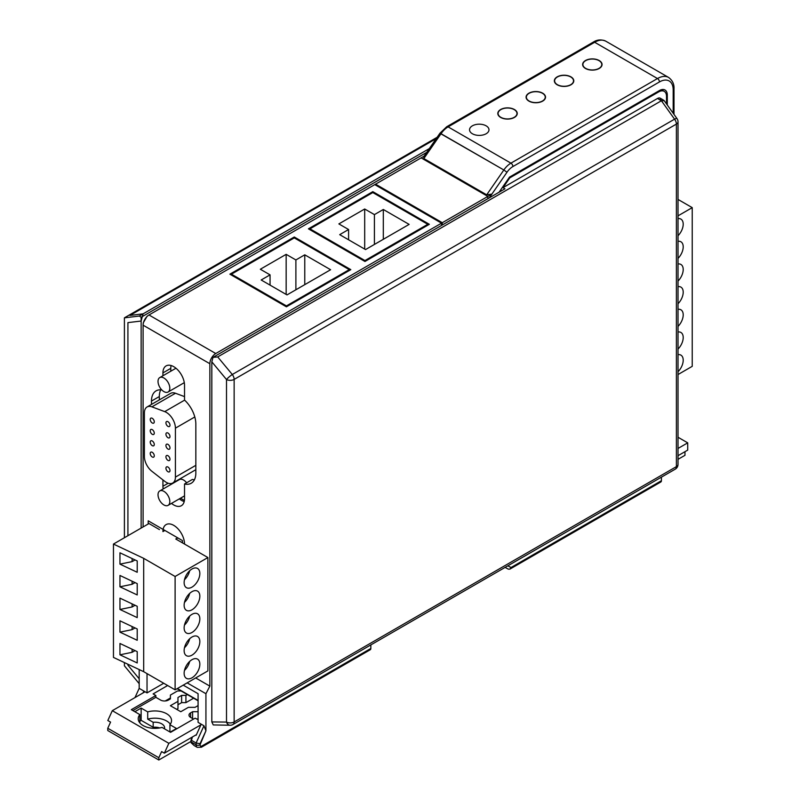 <?xml version="1.0" encoding="UTF-8"?>
<svg xmlns="http://www.w3.org/2000/svg" width="800" height="800" viewBox="0 0 800 800"><rect width="100%" height="100%" fill="white"/><g stroke="black" fill="none" stroke-linecap="round" stroke-linejoin="round"><path stroke-width="1.2" d="M184.41 500.47L180.49 498.2L184.41 500.47M175.48 393.25L184.53 396.62L175.48 393.25A12.88 7.44 60 0 0 170.63 393.37A12.88 7.44 60 0 1 175.48 393.25L151.92 406.85A12.88 7.44 -120 0 0 147.07 406.97A12.88 7.44 -120 0 0 144.4 412.87L144.4 456.61A12.88 7.44 -120 0 0 151.93 471.32L164.73 481.31A12.88 7.44 -120 0 0 172.75 483.02A12.88 7.44 -120 0 0 175.42 477.12L175.42 428.16A12.88 7.44 -120 0 0 164.72 411.62L151.92 406.85A12.88 7.44 -120 0 0 147.07 406.97A12.88 7.44 -120 0 0 144.4 412.87L144.4 456.61A12.88 7.44 -120 0 0 151.93 471.32L164.73 481.31A12.88 7.44 -120 0 0 172.75 483.02A12.88 7.44 -120 0 0 175.42 477.12L175.42 428.16A12.88 7.44 -120 0 0 164.72 411.62L151.92 406.85L175.48 393.25M179.38 479.6A8.33 4.81 60 0 1 183.55 480.02A8.33 4.81 60 0 1 186.62 482.78A8.33 4.81 60 0 0 183.55 480.02A8.33 4.81 60 0 0 179.38 479.6L159.75 490.94A8.33 4.81 -120 0 0 158.47 497.61A8.33 4.81 -120 0 0 163.91 504.95A8.33 4.81 -120 0 0 168.08 505.37A8.33 4.81 -120 0 0 169.36 498.69A8.33 4.81 -120 0 0 163.91 491.35A8.33 4.81 -120 0 0 159.75 490.94A8.33 4.81 -120 0 0 158.47 497.61A8.33 4.81 -120 0 0 163.91 504.95A8.33 4.81 -120 0 0 168.08 505.37A8.33 4.81 -120 0 0 169.36 498.69A8.33 4.81 -120 0 0 163.91 491.35A8.33 4.81 -120 0 0 159.75 490.94L179.38 479.6M167.96 426.38A2.87 1.65 60 0 1 166.09 423.85A2.87 1.65 60 0 1 166.53 421.56A2.87 1.65 60 0 1 167.96 421.7A2.87 1.65 60 0 1 169.83 424.22A2.87 1.65 60 0 1 169.39 426.52A2.87 1.65 60 0 1 167.96 426.38A2.87 1.65 60 0 1 166.09 423.85A2.87 1.65 60 0 1 166.53 421.56A2.87 1.65 60 0 1 167.96 421.7A2.87 1.65 60 0 1 169.83 424.22A2.87 1.65 60 0 1 169.39 426.52A2.87 1.65 60 0 1 167.96 426.38M167.96 437.71A2.87 1.65 60 0 1 166.09 435.19A2.87 1.65 60 0 1 166.53 432.89A2.87 1.65 60 0 1 167.96 433.03A2.87 1.65 60 0 1 169.83 435.56A2.87 1.65 60 0 1 169.39 437.85A2.87 1.65 60 0 1 167.96 437.71A2.87 1.65 60 0 1 166.09 435.19A2.87 1.65 60 0 1 166.53 432.89A2.87 1.65 60 0 1 167.96 433.03A2.87 1.65 60 0 1 169.83 435.56A2.87 1.65 60 0 1 169.39 437.85A2.87 1.65 60 0 1 167.96 437.71M167.96 449.05A2.87 1.65 60 0 1 166.09 446.52A2.87 1.65 60 0 1 166.53 444.23A2.87 1.65 60 0 1 167.96 444.37A2.87 1.65 60 0 1 169.83 446.89A2.87 1.65 60 0 1 169.39 449.19A2.87 1.65 60 0 1 167.96 449.05A2.87 1.65 60 0 1 166.09 446.52A2.87 1.65 60 0 1 166.53 444.23A2.87 1.65 60 0 1 167.96 444.37A2.87 1.65 60 0 1 169.83 446.89A2.87 1.65 60 0 1 169.39 449.19A2.87 1.65 60 0 1 167.96 449.05M167.96 460.38A2.87 1.65 60 0 1 166.09 457.86A2.87 1.65 60 0 1 166.53 455.56A2.87 1.65 60 0 1 167.96 455.7A2.87 1.65 60 0 1 169.83 458.23A2.87 1.65 60 0 1 169.39 460.53A2.87 1.65 60 0 1 167.96 460.38A2.87 1.65 60 0 1 166.09 457.86A2.87 1.65 60 0 1 166.53 455.56A2.87 1.65 60 0 1 167.96 455.7A2.87 1.65 60 0 1 169.83 458.23A2.87 1.65 60 0 1 169.39 460.53A2.87 1.65 60 0 1 167.96 460.38M167.96 471.72A2.87 1.65 60 0 1 166.09 469.19A2.87 1.65 60 0 1 166.53 466.9A2.87 1.65 60 0 1 167.96 467.04A2.87 1.65 60 0 1 169.83 469.56A2.87 1.65 60 0 1 169.39 471.86A2.87 1.65 60 0 1 167.96 471.72A2.87 1.65 60 0 1 166.09 469.19A2.87 1.65 60 0 1 166.53 466.9A2.87 1.65 60 0 1 167.96 467.04A2.87 1.65 60 0 1 169.83 469.56A2.87 1.65 60 0 1 169.39 471.86A2.87 1.65 60 0 1 167.96 471.72M152.25 422.98A2.87 1.65 60 0 1 150.38 420.45A2.87 1.65 60 0 1 150.82 418.16A2.87 1.65 60 0 1 152.25 418.3A2.87 1.65 60 0 1 154.12 420.82A2.87 1.65 60 0 1 153.69 423.12A2.87 1.65 60 0 1 152.25 422.98A2.87 1.65 60 0 1 150.38 420.45A2.87 1.65 60 0 1 150.82 418.16A2.87 1.65 60 0 1 152.25 418.3A2.87 1.65 60 0 1 154.12 420.82A2.87 1.65 60 0 1 153.69 423.12A2.87 1.65 60 0 1 152.25 422.98M152.25 434.31A2.87 1.65 60 0 1 150.38 431.79A2.87 1.65 60 0 1 150.82 429.49A2.87 1.65 60 0 1 152.25 429.63A2.87 1.65 60 0 1 154.12 432.16A2.87 1.65 60 0 1 153.69 434.45A2.87 1.65 60 0 1 152.25 434.31A2.87 1.65 60 0 1 150.38 431.79A2.87 1.65 60 0 1 150.82 429.49A2.87 1.65 60 0 1 152.25 429.63A2.87 1.65 60 0 1 154.12 432.16A2.87 1.65 60 0 1 153.69 434.45A2.87 1.65 60 0 1 152.25 434.31M152.25 445.65A2.87 1.65 60 0 1 150.38 443.12A2.87 1.65 60 0 1 150.82 440.83A2.87 1.65 60 0 1 152.25 440.97A2.87 1.65 60 0 1 154.12 443.49A2.87 1.65 60 0 1 153.69 445.79A2.87 1.65 60 0 1 152.25 445.65A2.87 1.65 60 0 1 150.38 443.12A2.87 1.65 60 0 1 150.82 440.83A2.87 1.65 60 0 1 152.25 440.97A2.87 1.65 60 0 1 154.12 443.49A2.87 1.65 60 0 1 153.69 445.79A2.87 1.65 60 0 1 152.25 445.65M152.25 456.98A2.87 1.65 60 0 1 150.38 454.46A2.87 1.65 60 0 1 150.82 452.16A2.87 1.65 60 0 1 152.25 452.3A2.87 1.65 60 0 1 154.12 454.83A2.87 1.65 60 0 1 153.69 457.12A2.87 1.65 60 0 1 152.25 456.98A2.87 1.65 60 0 1 150.38 454.46A2.87 1.65 60 0 1 150.82 452.16A2.87 1.65 60 0 1 152.25 452.3A2.87 1.65 60 0 1 154.12 454.83A2.87 1.65 60 0 1 153.69 457.12A2.87 1.65 60 0 1 152.25 456.98M163.91 378A8.33 4.81 -120 0 0 159.75 377.59A8.33 4.81 -120 0 0 158.47 384.26A8.33 4.81 -120 0 0 163.91 391.6A8.33 4.81 -120 0 0 168.08 392.01A8.33 4.81 -120 0 0 169.36 385.34A8.33 4.81 -120 0 0 163.91 378A8.33 4.81 -120 0 0 159.75 377.59A8.33 4.81 -120 0 0 158.47 384.26A8.33 4.81 -120 0 0 163.91 391.6A8.33 4.81 -120 0 0 168.08 392.01A8.33 4.81 -120 0 0 169.36 385.34A8.33 4.81 -120 0 0 163.91 378M309.98 228.83L372.81 192.56L372.81 191.65L429.35 224.3L364.96 261.48L364.96 260.57L309.98 228.83L372.81 192.56L372.81 191.65L429.35 224.3L364.96 261.48L308.41 228.83L372.81 191.65L308.41 228.83L364.96 261.48L364.96 260.57L427.78 224.3L372.81 192.56L427.78 224.3L427.78 225.2L427.78 224.3L364.96 260.57L309.98 228.83L309.98 229.74L309.98 228.83M409.13 224.39L365.53 249.57L339.7 234.66L348.59 229.52L338.86 223.91L364.69 209L374.42 214.61L383.31 209.48L409.13 224.39L365.53 249.57L339.7 234.66L348.59 229.52L338.86 223.91L364.69 209L374.42 214.61L383.31 209.48L383.31 239.3L383.31 209.48L409.13 224.39M374.42 244.43L374.42 214.61L374.42 244.43M364.69 249.08L364.69 209L364.69 249.08M348.59 239.79L348.59 229.52L348.59 239.79M231.45 274.17L294.28 237.9L349.25 269.64L286.42 305.91L231.45 274.17L294.28 237.9L294.28 236.99L350.82 269.64L286.42 306.82L229.88 274.17L294.28 236.99L350.82 269.64L286.42 306.82L229.88 274.17L294.28 236.99L294.28 237.9L349.25 269.64L286.42 305.91L286.42 306.82L286.42 305.91L231.45 274.17L231.45 275.08L231.45 274.17M330.6 269.73L287 294.91L261.17 279.99L270.06 274.86L260.33 269.25L286.16 254.34L295.89 259.95L304.77 254.82L330.6 269.73L287 294.91L261.17 279.99L270.06 274.86L260.33 269.25L286.16 254.34L295.89 259.95L304.77 254.82L304.77 284.64L304.77 254.82L330.6 269.73M349.25 270.54L349.25 269.64L349.25 270.54M295.89 289.77L295.89 259.95L295.89 289.77M286.16 294.42L286.16 254.34L286.16 294.42M270.06 285.13L270.06 274.86L270.06 285.13M661.41 480.71A2.78 1.6 60 0 1 660.84 481.98L509.91 569.12L511.03 567.53L509.9 569.12L508.33 569.15L509.9 569.12L660.84 481.98A2.78 1.6 60 0 0 661.41 480.71L511.03 567.53L507.84 565.82L511.03 567.53L661.41 480.71L661.41 477.16L661.41 480.71M209.86 686.13L205.93 693.71L205.93 730.8L200.04 743.72L196.11 743L200.04 743.72L200.04 744.81A2.78 1.6 120 0 0 202 745.94L370.84 648.46L370.84 644.91L370.84 648.46A2.78 1.6 60 0 1 370.27 649.74A2.78 1.6 60 0 0 370.84 648.46L202 745.94A2.78 1.6 -120 0 1 201.43 747.22A2.78 1.6 -120 0 0 202 745.94A2.78 1.6 120 0 1 200.04 744.81A2.78 1.6 180 0 1 196.11 744.81A5.55 3.21 120 0 0 197.26 747.35L201.43 747.22L370.27 649.74L201.43 747.22L197.26 747.35A5.55 3.21 120 0 1 196.11 744.81L191.01 741.86L191.01 740.05L196.11 743L196.11 744.81L191.01 741.86L192.41 736.97L191.01 740.05L196.11 743L196.11 744.81A2.78 1.6 180 0 0 200.04 744.81L205.93 730.8L203.97 725.77L205.93 730.8L205.93 693.71L187.15 682.87L205.93 693.71L209.86 686.13L209.86 363.72L209.86 686.13L195.68 677.95L209.86 686.13M215.75 353.52A8.33 4.81 120 0 0 209.86 363.72A8.33 4.81 120 0 1 215.75 353.52L148.99 314.98L374.77 184.62L441.52 223.16L215.75 353.52L148.99 314.98A8.33 4.81 -60 0 0 143.1 325.18A8.33 4.81 -60 0 1 148.99 314.98L421.11 157.87L487.86 196.41L487.86 198.68L487.86 196.41L442.31 222.71L375.56 184.17L442.31 222.71L215.75 353.52M441.52 225.43L441.52 223.16M667.3 95.08L667.3 105L667.3 95.08A11.11 6.41 -60 0 0 665 89.99A11.11 6.41 -60 0 1 667.3 95.08L666.31 94.51L667.3 95.08M659.45 90.54A11.11 6.41 -60 0 1 665 89.99A11.11 6.41 -60 0 0 659.45 90.54L509.51 177.11L659.45 90.54M499.32 191.86L509.51 177.11L499.32 191.86M143.1 526.94L143.1 325.18L143.1 526.94M162.93 486.25L162.93 479.9L162.93 486.25A15.27 8.82 60 0 0 163.17 488.97A15.27 8.82 60 0 1 162.93 486.25L168.17 483.23L162.93 486.25M184.53 498.72A15.27 8.82 60 0 1 181.37 505.71A15.27 8.82 60 0 1 171.5 503.39A15.27 8.82 60 0 0 181.37 505.71A15.27 8.82 60 0 0 184.53 498.72L184.53 483.99L184.53 498.72M195.84 473.04A22.32 12.89 60 0 1 191.21 483.26A22.32 12.89 60 0 1 184.53 483.99L192.38 479.45A22.32 12.89 -120 0 0 194.43 479.75A22.32 12.89 -120 0 1 192.38 479.45L184.53 483.99A22.32 12.89 60 0 0 191.21 483.26A22.32 12.89 60 0 0 195.84 473.04L195.84 424.08L195.84 473.04M184.53 400.07A22.32 12.89 60 0 1 195.84 424.08A22.32 12.89 60 0 0 184.53 400.07L184.53 385.37L184.53 400.07M162.93 372.9A15.27 8.82 60 0 1 166.1 365.91A15.27 8.82 60 0 1 177.86 370A15.27 8.82 60 0 1 184.53 385.37A15.27 8.82 60 0 0 177.86 370A15.27 8.82 60 0 0 166.1 365.91A15.27 8.82 60 0 0 162.93 372.9L170.79 368.36L170.79 371.22L170.79 368.36A15.27 8.82 -120 0 1 171.11 365.52A15.27 8.82 -120 0 0 170.79 368.36L162.93 372.9L162.93 375.75L162.93 372.9M151.47 401.08A22.32 12.89 60 0 1 156.09 390.86A22.32 12.89 60 0 1 161.81 389.94A22.32 12.89 60 0 0 156.09 390.86A22.32 12.89 60 0 0 151.47 401.08L159.32 396.54L159.32 399.89L159.32 396.54A22.32 12.89 -120 0 1 160.73 389.83A22.32 12.89 -120 0 0 159.32 396.54L151.47 401.08L151.47 404.43L151.47 401.08M164.9 530.46L162.93 531.59A15.27 8.82 60 0 1 166.1 524.6A15.27 8.82 60 0 1 177.86 528.69A15.27 8.82 60 0 1 184.53 544.06M139.18 688.36L139.18 669.56L139.18 688.36L147.03 692.9L147.03 673.62L147.03 692.9L143.89 691.08L143.05 692.93L143.89 691.08L139.18 688.36L134.97 697.59L139.18 688.36M201.22 724.18L203.97 725.77L196.11 743L203.97 725.77L198.08 722.37L201.22 724.18L196.17 735.26L201.22 724.18M198.08 693.71L198.08 722.37L198.08 693.71L183.22 685.14L198.08 693.71M191.09 742.73A5.55 3.21 -60 0 1 191.01 741.86A5.55 3.21 -60 0 0 191.09 742.73L194.15 745.56L191.09 742.73M163.73 683.26L147.03 692.9L163.73 683.26M198.08 700.78L177.11 688.67M170.9 483.6A15.27 8.82 -120 0 0 171.02 484.43A15.27 8.82 -120 0 1 170.9 483.6M179.35 498.86A15.27 8.82 -120 0 0 184.21 501.56A15.27 8.82 -120 0 1 179.35 498.86M423.85 158.55L441.02 133.71L503.84 169.98L486.68 194.83L423.85 158.55L441.02 133.71A16.66 9.62 -60 0 1 448.11 126.88L594.66 42.27L657.48 78.54A22.21 12.82 120 0 1 665.61 76.46A22.21 12.82 120 0 1 668.59 77.44A22.21 12.82 120 0 0 665.61 76.46A22.21 12.82 120 0 0 657.48 78.54L510.93 163.15L448.11 126.88A2.78 1.6 -120 0 0 446.72 126.74L439.92 133.26L441.02 133.71A16.66 9.62 -60 0 1 448.11 126.88L594.66 42.27A22.21 12.82 -60 0 1 602.51 40.16A22.21 12.82 -60 0 1 605.77 41.17C601.33 39.27 597.16 39.59 593.27 42.13A2.78 1.6 60 0 1 594.66 42.27L657.48 78.54A2.78 1.6 60 0 1 659.45 81.94A19.44 11.22 120 0 1 673.19 89.87A2.78 1.6 -0 0 0 674 88.74A2.78 1.6 -0 0 1 673.19 89.87L673.19 113.27L673.19 89.87A19.44 11.22 120 0 0 659.45 81.94L512.9 166.55A13.88 8.02 120 0 0 506.99 172.24L491.9 194.08L486.68 194.83L423.85 158.55L423.74 156.68M585.47 68.47A9.72 5.61 180 0 1 582.63 64.51A9.72 5.61 180 0 1 588.62 59.32A9.72 5.61 180 0 1 599.21 60.54A9.72 5.61 180 0 1 602.06 64.51A9.72 5.61 180 0 1 596.06 69.69A9.72 5.61 180 0 1 585.47 68.47A9.72 5.61 180 0 1 582.63 64.51A9.72 5.61 180 0 1 588.62 59.32A9.72 5.61 180 0 1 599.21 60.54A9.72 5.61 180 0 1 602.06 64.51A9.72 5.61 180 0 1 596.06 69.69A9.72 5.61 180 0 1 585.47 68.47M557.2 84.8A9.72 5.61 180 0 1 554.35 80.83A9.72 5.61 180 0 1 560.35 75.64A9.72 5.61 180 0 1 570.94 76.86A9.72 5.61 180 0 1 573.79 80.83A9.72 5.61 180 0 1 567.79 86.01A9.72 5.61 180 0 1 557.2 84.8A9.72 5.61 180 0 1 554.35 80.83A9.72 5.61 180 0 1 560.35 75.64A9.72 5.61 180 0 1 570.94 76.86A9.72 5.61 180 0 1 573.79 80.83A9.72 5.61 180 0 1 567.79 86.01A9.72 5.61 180 0 1 557.2 84.8M528.93 101.12A9.72 5.61 180 0 1 526.08 97.15A9.72 5.61 180 0 1 532.08 91.97A9.72 5.61 180 0 1 542.67 93.18A9.72 5.61 180 0 1 545.52 97.15A9.72 5.61 180 0 1 539.52 102.33A9.72 5.61 180 0 1 528.93 101.12A9.72 5.61 180 0 1 526.08 97.15A9.72 5.61 180 0 1 532.08 91.97A9.72 5.61 180 0 1 542.67 93.18A9.72 5.61 180 0 1 545.52 97.15A9.72 5.61 180 0 1 539.52 102.33A9.72 5.61 180 0 1 528.93 101.12M500.66 117.44A9.72 5.61 180 0 1 497.81 113.47A9.72 5.61 180 0 1 503.81 108.29A9.72 5.61 180 0 1 514.4 109.51A9.72 5.61 180 0 1 517.25 113.47A9.72 5.61 180 0 1 511.25 118.66A9.72 5.61 180 0 1 500.66 117.44A9.72 5.61 180 0 1 497.81 113.47A9.72 5.61 180 0 1 503.81 108.29A9.72 5.61 180 0 1 514.4 109.51A9.72 5.61 180 0 1 517.25 113.47A9.72 5.61 180 0 1 511.25 118.66A9.72 5.61 180 0 1 500.66 117.44M472.39 133.76A9.72 5.61 180 0 1 469.54 129.79A9.72 5.61 180 0 1 475.54 124.61A9.72 5.61 180 0 1 486.13 125.83A9.72 5.61 180 0 1 488.98 129.79A9.72 5.61 180 0 1 482.98 134.98A9.72 5.61 180 0 1 472.39 133.76M147.13 316.17L143.21 322.96L147.13 316.17M143.21 323.85L143.21 322.96L143.21 323.85M141.14 528.08L141.14 321.03L142.33 316.56L426.71 152.37L141.14 317.24L139.28 316.05L124.4 317.84L437.13 137.29L124.4 317.84L124.4 537.74L124.4 317.84L139.28 316.05L429.32 148.6L139.28 316.05L141.14 317.24L141.14 528.08L141.14 317.24L426.71 152.37M142.33 316.56L143.1 313.84L429.32 148.6M234.14 721.96A5.55 3.21 180 0 1 226.5 722.08A5.55 4.1 90.6 0 0 230.16 725.25A5.55 5.55 0 0 0 232.99 724.5A5.55 3.21 -120 0 0 234.14 721.96L234.14 379.41L676.39 124.08A5.55 3.21 0 0 0 678.02 121.81A5.55 5.55 0 0 0 676.99 118.59A5.55 1.16 144.5 0 0 674.55 119.17A5.55 3.21 60 0 1 676.39 124.08L676.39 466.63A5.55 3.21 60 0 1 675.24 469.17A5.55 5.55 0 0 0 678.02 464.36A5.55 3.21 180 0 1 676.39 466.63L234.14 721.96M211.82 361.83L226.5 379.53A5.55 3.21 0 0 0 234.14 379.41A5.55 3.21 -120 0 0 232.3 374.5A5.55 0.88 140.3 0 0 226.5 379.53L226.5 722.08L211.82 721.93L211.82 361.83L213.01 357.36L217.71 356.92L232.3 374.5L674.55 119.17L661.41 100.75L217.71 356.92M662.17 99.31L660.26 98.2A5.55 3.21 -60 0 0 657.48 98.48L503 187.67L504.96 188.81L213.01 357.36M662.27 99.37L659.35 99.55L657.48 98.48M661.41 100.75L664.25 100.73L676.99 118.59M211.82 721.93L213.27 724.93L230.16 725.25M509.21 177.54L509.77 177.87L658.66 91.91A11.11 6.41 120 0 1 664.22 91.36A11.11 6.41 120 0 1 666.52 96.44L666.52 103.9M509.77 177.87L503 187.67M599.02 68.36A9.44 5.45 0 0 0 601.78 64.51A9.44 5.45 0 0 0 595.96 59.47A9.44 5.45 0 0 0 585.67 60.65A9.44 5.45 0 0 0 582.9 64.51A9.44 5.45 0 0 0 588.73 69.54A9.44 5.45 0 0 0 599.02 68.36A9.44 5.45 0 0 0 601.78 64.51A9.44 5.45 0 0 0 595.96 59.47A9.44 5.45 0 0 0 585.67 60.65A9.44 5.45 0 0 0 582.9 64.51A9.44 5.45 0 0 0 588.73 69.54A9.44 5.45 0 0 0 599.02 68.36M570.75 84.68A9.44 5.45 0 0 0 573.51 80.83A9.44 5.45 0 0 0 567.68 75.79A9.44 5.45 0 0 0 557.4 76.97A9.44 5.45 0 0 0 554.63 80.83A9.44 5.45 0 0 0 560.46 85.86A9.44 5.45 0 0 0 570.75 84.68A9.44 5.45 0 0 0 573.51 80.83A9.44 5.45 0 0 0 567.68 75.79A9.44 5.45 0 0 0 557.4 76.97A9.44 5.45 0 0 0 554.63 80.83A9.44 5.45 0 0 0 560.46 85.86A9.44 5.45 0 0 0 570.75 84.68M542.48 101A9.44 5.45 0 0 0 545.24 97.15A9.44 5.45 0 0 0 539.41 92.11A9.44 5.45 0 0 0 529.13 93.3A9.44 5.45 0 0 0 526.36 97.15A9.44 5.45 0 0 0 532.19 102.19A9.44 5.45 0 0 0 542.48 101A9.44 5.45 0 0 0 545.24 97.15A9.44 5.45 0 0 0 539.41 92.11A9.44 5.45 0 0 0 529.13 93.3A9.44 5.45 0 0 0 526.36 97.15A9.44 5.45 0 0 0 532.19 102.19A9.44 5.45 0 0 0 542.48 101M514.2 117.33A9.44 5.45 0 0 0 516.97 113.47A9.44 5.45 0 0 0 511.14 108.44A9.44 5.45 0 0 0 500.85 109.62A9.44 5.45 0 0 0 498.09 113.47A9.44 5.45 0 0 0 503.92 118.51A9.44 5.45 0 0 0 514.2 117.33A9.44 5.45 0 0 0 516.97 113.47A9.44 5.45 0 0 0 511.14 108.44A9.44 5.45 0 0 0 500.85 109.62A9.44 5.45 0 0 0 498.09 113.47A9.44 5.45 0 0 0 503.92 118.51A9.44 5.45 0 0 0 514.2 117.33M442.31 224.98L442.31 222.71L442.31 224.98M139.85 722.89L139.85 714.6A16.66 9.62 180 0 0 138.22 718.74A16.66 9.62 180 0 0 162.06 727.42L170.59 732.34L195.12 718.18L198.08 719.65M139.85 714.6L131.32 709.67L155.86 695.51L153.11 693.92L167.65 685.52M200.94 724.8L168.85 743.32L112.31 710.68L145.07 691.76M196.45 734.64L164.36 753.17L161.62 751.58L158.81 757.73L158.81 760L191.01 741.41M158.81 760L107.77 730.53L107.77 728.26L110.57 722.11L107.82 720.52L112.31 710.68M168.85 743.32L164.36 753.17M107.77 728.26L158.81 757.73M170.41 697.99L165.27 700.95M159.75 727.94A9.72 5.61 0 0 0 153.17 727.27L141.14 720.33L139.85 721.07M190.61 717.39L190.61 712.86A5.55 3.21 180 0 0 188.99 715.12A5.55 3.21 180 0 0 190.61 717.39L193.55 719.09M187.33 694.57L185.92 695.39L181.62 695.39L177.97 697.49L177.97 701.34L170.39 705.71L180.8 711.72L188.38 707.35L195.03 707.35L198.08 705.59M155.86 695.51L155.86 697.32L160.57 700.05A5.55 3.21 180 0 0 168.43 700.05L170.41 698.9L170.41 695.06L177.5 690.96L181.08 690.96M155.86 697.32L132.9 710.58M190.61 712.86L192.6 711.71L198.08 711.71M134.86 711.71L141.14 708.09L147.7 711.88A16.66 9.62 180 0 1 171.54 720.55A16.66 9.62 180 0 1 169.92 724.7L176.48 728.49L170.2 732.12M169.92 731.95L169.92 724.7M147.7 711.88L147.7 719.13A16.66 9.62 0 0 1 170.31 724.18M141.14 708.09L141.14 720.33M153.17 727.27L153.17 722.29L147.7 719.13M153.17 722.29A9.72 5.61 180 0 1 164.6 727.81A9.72 5.61 180 0 1 164.45 728.8M177.97 701.34L177.97 708.59L176.67 709.34M193.61 698.2L185.92 702.64L181.62 702.64L177.97 704.75M185.92 695.39L185.92 702.64M181.62 695.39L181.62 702.64M198.08 718.97L196.48 718.97M192.6 711.71L192.6 718.54M678.02 437.25L687.72 442.85L687.72 450.1L678.02 455.7M684.97 451.69L684.97 455.32L678.02 459.33M687.72 442.85L678.02 448.45M154.88 526.94L148.99 523.54L113.46 544.06L143.69 558.34L175.11 576.48L207.89 557.55L207.89 670.9L175.11 689.83L143.69 671.69L113.46 657.41L113.46 544.06M177.74 537.87L175.77 539L181.66 542.4L182.45 541.95M491.9 194.08L487.86 196.41L421.11 157.87L424.11 156.14M148.21 524L148.21 520.82L182.45 540.59L182.45 542.86M198.08 700.44L177.4 688.5M678.02 215.84L692.23 207.64L692.23 366.33L678.02 374.54M692.23 207.64L678.02 199.43M678.02 354.67A11.11 6.41 -60 0 1 680.9 355.12A11.11 6.41 -60 0 1 678.02 371.73M678.02 332A11.11 6.41 -60 0 1 680.9 332.45A11.11 6.41 -60 0 1 678.02 349.06M678.02 309.33A11.11 6.41 -60 0 1 680.9 309.78A11.11 6.41 -60 0 1 678.02 326.39M678.02 286.66A11.11 6.41 -60 0 1 680.9 287.11A11.11 6.41 -60 0 1 678.02 303.72M678.02 263.99A11.11 6.41 -60 0 1 680.9 264.44A11.11 6.41 -60 0 1 678.02 281.05M678.02 241.32A11.11 6.41 -60 0 1 680.9 241.77A11.11 6.41 -60 0 1 678.02 258.38M678.02 218.65A11.11 6.41 -60 0 1 680.9 219.1A11.11 6.41 -60 0 1 678.02 235.71M177.85 537.94L175.89 539.07L207.89 557.55M148.99 523.54L159.44 529.58M143.69 671.69L143.69 558.34M137.21 560.95L119.96 552.8L119.96 564.13L137.21 572.28L137.21 560.95M137.21 583.62L119.96 575.47L119.96 586.8L137.21 594.95L137.21 583.62M137.21 606.29L119.96 598.14L119.96 609.47L137.21 617.62L137.21 606.29M137.21 628.96L119.96 620.81L119.96 632.14L137.21 640.29L137.21 628.96M137.21 651.63L119.96 643.48L119.96 654.81L137.21 662.96L137.21 651.63M175.11 689.83L175.11 576.48M191.99 587.13A11.11 6.41 -60 0 1 186.44 587.68A11.11 6.41 -60 0 1 184.73 578.78A11.11 6.41 -60 0 1 191.99 569A11.11 6.41 -60 0 1 197.54 568.45A11.11 6.41 -60 0 1 199.24 577.34A11.11 6.41 -60 0 1 191.99 587.13M191.99 609.8A11.11 6.41 -60 0 1 186.44 610.35A11.11 6.41 -60 0 1 184.73 601.45A11.11 6.41 -60 0 1 191.99 591.67A11.11 6.41 -60 0 1 197.54 591.12A11.11 6.41 -60 0 1 199.24 600.02A11.11 6.41 -60 0 1 191.99 609.8M191.99 632.47A11.11 6.41 -60 0 1 186.44 633.02A11.11 6.41 -60 0 1 184.73 624.12A11.11 6.41 -60 0 1 191.99 614.34A11.11 6.41 -60 0 1 197.54 613.79A11.11 6.41 -60 0 1 199.24 622.69A11.11 6.41 -60 0 1 191.99 632.47M191.99 655.14A11.11 6.41 -60 0 1 186.44 655.69A11.11 6.41 -60 0 1 184.73 646.79A11.11 6.41 -60 0 1 191.99 637.01A11.11 6.41 -60 0 1 197.54 636.46A11.11 6.41 -60 0 1 199.24 645.36A11.11 6.41 -60 0 1 191.99 655.14M191.99 677.81A11.11 6.41 -60 0 1 186.44 678.36A11.11 6.41 -60 0 1 184.73 669.46A11.11 6.41 -60 0 1 191.99 659.68A11.11 6.41 -60 0 1 197.54 659.13A11.11 6.41 -60 0 1 199.24 668.03A11.11 6.41 -60 0 1 191.99 677.81M184.48 579.73A11.11 6.41 120 0 0 189.68 570.73M184.48 602.4A11.11 6.41 120 0 0 189.68 593.4M184.48 625.07A11.11 6.41 120 0 0 189.68 616.07M184.48 647.74A11.11 6.41 120 0 0 189.68 638.74M184.48 670.41A11.11 6.41 120 0 0 189.68 661.41M135.05 559.93L132.11 561.63L132.11 558.54M132.11 561.63L119.96 564.13M132.11 581.21L132.11 584.3L135.05 582.6M132.11 584.3L119.96 586.8M132.11 603.88L132.11 606.97L135.05 605.27M132.11 606.97L119.96 609.47M132.11 626.55L132.11 629.64L135.05 627.94M132.11 629.64L119.96 632.14M132.11 649.22L132.11 652.31L135.05 650.61M132.11 652.31L119.96 654.81M124.4 665.8L124.4 662.58L124.4 665.8L139.18 683.65L124.4 665.8M184.61 400.14L164.72 411.62L184.61 400.14M175.42 428.16L194.8 416.97L175.42 428.16M195.84 465.33L175.42 477.12L195.84 465.33M423.56 156.94L439.92 133.26L446.72 126.74L593.27 42.13L446.72 126.74A2.78 1.6 -120 0 1 448.11 126.88L510.93 163.15A2.78 1.6 -120 0 1 512.9 166.55L659.45 81.94A2.78 1.6 60 0 0 657.48 78.54L510.93 163.15A16.66 9.62 120 0 0 503.84 169.98L506.99 172.24A13.88 8.02 120 0 1 512.9 166.55A2.78 1.6 -120 0 0 510.93 163.15A16.66 9.62 120 0 0 503.84 169.98L506.99 172.24L489.3 197.85M143.1 325.18L209.86 363.72L143.1 325.18M139.18 678.76L127.92 665.17L127.92 664.24M127.92 535.71L127.92 322.62L141.14 321.03M143.1 313.84L129.97 315.42L436.22 138.61M661.3 100.81L659.35 99.55M657.88 91.45L658.66 91.91M501.67 190.71L500.56 190.07M423.62 156.85L439.92 133.26L503.84 169.98L486.68 194.83M593.27 42.13A2.78 1.6 60 0 1 594.66 42.27A22.21 12.82 -60 0 1 602.51 40.16A22.21 12.82 -60 0 1 605.77 41.17C601.33 39.27 597.16 39.59 593.27 42.13M172.75 483.02L195.84 469.69L172.75 483.02M147.07 406.97L170.63 393.37L147.07 406.97M184.53 495.87L168.08 505.37L184.53 495.87M175.97 368.22L159.75 377.59L175.97 368.22M184.3 382.65L168.08 392.01L184.3 382.65M194.15 745.56L197.26 747.35L194.15 745.56M505.08 567.41L508.33 569.15L505.08 567.41M668.59 77.44L605.77 41.17L668.59 77.44C672.46 80.33 674.26 84.1 674 88.74L674 114.41L674 88.74C674.26 84.1 672.46 80.33 668.59 77.44M662.29 99.38L663.97 100.45M678.02 464.36L678.02 121.81M232.99 724.5L675.24 469.17M664.22 91.36L661.37 89.71M601.78 64.51L601.78 65.84L601.78 64.51M582.9 64.51L582.9 65.84L582.9 64.51M573.51 80.83L573.51 82.16L573.51 80.83M554.63 80.83L554.63 82.16L554.63 80.83M545.24 97.15L545.24 98.48L545.24 97.15M526.36 97.15L526.36 98.48L526.36 97.15M516.97 113.47L516.97 114.8L516.97 113.47M498.09 113.47L498.09 114.8L498.09 113.47"/></g></svg>
